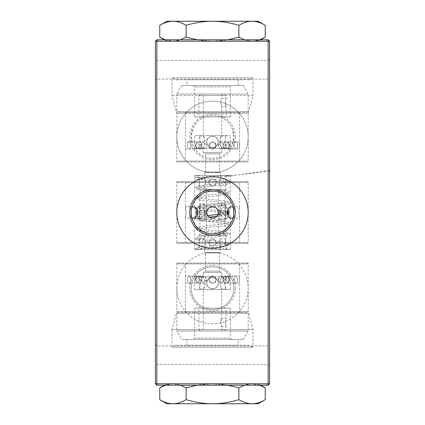<?xml version="1.0" encoding="UTF-8"?>
<svg xmlns="http://www.w3.org/2000/svg" width="425" height="425" viewBox="0 0 425 425"><rect width="100%" height="100%" fill="white"/><g stroke="black" fill="none" stroke-linecap="round" stroke-linejoin="round"><path stroke-width="0.32" stroke-dasharray="2.12 1.59" d="M247.323 263.882L248.179 263.022L248.179 311.552L252.997 329.534L252.997 347.193L172.003 347.193L172.003 329.534L252.997 329.534L172.003 329.534L176.821 311.552L248.179 311.552L176.821 311.552L176.821 263.022L248.179 263.022L176.821 263.022L177.677 263.882L247.323 263.882L177.677 263.882M191.165 288.145C191.064 276.638 200.637 266.858 212.282 266.81C223.986 266.613 233.83 276.335 233.835 287.927C234.058 299.503 224.442 309.437 212.718 309.48C200.935 309.682 191.043 299.806 191.165 288.145A21.335 21.335 0 0 0 212.5 309.48A21.335 21.335 0 0 0 233.835 288.145A21.335 21.335 0 0 0 212.5 266.804A21.335 21.335 0 0 0 191.165 288.145M266.735 383.77L158.265 383.77L266.735 383.77L266.735 385.193L158.265 385.193L266.735 385.193M176.821 288.145A35.679 35.679 0 0 1 230.339 257.242A35.679 35.679 0 0 1 230.339 319.042A35.679 35.679 0 0 1 176.821 288.145A35.679 35.679 0 0 0 230.339 319.042A35.679 35.679 0 0 0 230.339 257.242A35.679 35.679 0 0 0 176.821 288.145M248.179 212.5A35.679 35.679 0 0 0 194.661 181.597A35.679 35.679 0 0 0 194.661 243.403A35.679 35.679 0 0 0 248.179 212.5M159.763 387.85C164.385 385.13 168.778 383.77 172.948 383.77C177.113 383.77 181.512 385.13 186.134 387.85C195.373 385.13 204.165 383.77 212.5 383.77C220.835 383.77 229.627 385.13 238.866 387.85C243.488 385.13 247.887 383.77 252.052 383.77L166.828 383.77L252.052 383.77C256.222 383.77 260.615 385.13 265.237 387.85M269.588 344.521L269.588 365.93L269.588 344.521L268.164 345.945L268.164 364.501L268.164 345.945L156.836 345.945L156.836 364.501L156.836 345.945L155.412 344.521L155.412 365.93L155.412 344.521M269.588 365.93L268.164 364.501L156.836 364.501L155.412 365.93M235.264 288.145A22.764 22.764 0 0 1 201.115 307.859A22.764 22.764 0 0 1 201.115 268.43A22.764 22.764 0 0 1 235.264 288.145M233.835 212.5L233.49 216.336M233.028 218.317L232.353 220.32M231.492 222.222L230.961 223.199M230.026 224.671L229.601 225.261M225.377 229.516L224.65 230.042M223.752 230.632L220.979 232.082M218.997 232.826L216.968 233.362M212.92 233.835L209.472 233.623M208.792 233.511L206.709 233.038M204.637 232.337L203.644 231.912M199.182 229.171L198.613 228.698M195.659 225.606L194.953 224.639M194.618 224.145L194.31 223.656M193.763 222.705L192.892 220.92M192.148 218.907L191.617 216.867M191.165 212.904L191.473 208.887M191.935 206.805L192.637 204.701M193.502 202.789L195.399 199.739M199.623 195.484L200.775 194.671M202.188 193.821L204.021 192.918M206.003 192.174L208.032 191.638M212.08 191.165L215.528 191.377M216.208 191.489L218.291 191.962M220.363 192.663L221.356 193.088M222.317 193.556L223.295 194.097M225.818 195.829L226.387 196.302M227.975 197.811L230.047 200.361M230.159 200.526L230.69 201.344M231.237 202.295L232.108 204.08M232.884 206.199L233.431 208.346M175.392 345.233L172.003 347.193L252.997 347.193L249.608 345.233L175.392 345.233L249.608 345.233M266.735 41.23L158.265 41.23L266.735 41.23L266.735 39.807L158.265 39.807L266.735 39.807M252.997 95.466L172.003 95.466L252.997 95.466L248.179 113.448L176.821 113.448L248.179 113.448L248.179 161.978L176.821 161.978L176.821 113.448L172.003 95.466L172.003 77.807L252.997 77.807L252.997 95.466M176.821 136.855A35.679 35.679 0 0 0 230.339 167.758A35.679 35.679 0 0 0 230.339 105.958A35.679 35.679 0 0 0 176.821 136.855A35.679 35.679 0 0 0 230.339 167.758A35.679 35.679 0 0 0 230.339 105.958A35.679 35.679 0 0 0 176.821 136.855M265.237 37.15C260.615 39.87 256.222 41.23 252.052 41.23C247.887 41.23 243.488 39.87 238.866 37.15C229.627 39.87 220.835 41.23 212.5 41.23C204.165 41.23 195.373 39.87 186.134 37.15C181.512 39.87 177.113 41.23 172.948 41.23L258.172 41.23L172.948 41.23C168.778 41.23 164.385 39.87 159.763 37.15M269.588 80.479L269.588 59.07L269.588 80.479L268.164 79.055L268.164 60.499L268.164 79.055L156.836 79.055L156.836 60.499L156.836 79.055L155.412 80.479L155.412 59.07L155.412 80.479M269.588 59.07L268.164 60.499L156.836 60.499L155.412 59.07M235.264 136.855A22.764 22.764 0 0 1 201.115 156.57A22.764 22.764 0 0 1 201.115 117.141A22.764 22.764 0 0 1 235.264 136.855M233.835 136.855A21.335 21.335 0 0 0 201.833 118.378A21.335 21.335 0 0 0 201.833 155.337A21.335 21.335 0 0 0 233.835 136.855L232.14 128.515C230.69 125.614 230.504 124.966 227.885 122.071C223.699 117.868 218.71 115.685 212.92 115.526C206.938 115.52 201.817 117.555 197.556 121.63L194.841 124.881L192.892 128.44L191.165 136.452L192.637 144.654L194.661 148.564L197.115 151.64C201.301 155.842 206.29 158.026 212.08 158.19C218.062 158.19 223.183 156.156 227.444 152.086L230.159 148.83L232.108 145.276L233.835 136.855M249.608 79.767L252.997 77.807L172.003 77.807L175.392 79.767L249.608 79.767L175.392 79.767M155.412 383.77L155.412 41.23L156.836 39.807L268.164 39.807L269.588 41.23L269.588 383.77L268.164 383.77L268.164 41.23L156.836 41.23L156.836 383.77L268.164 383.77L268.164 385.193L156.836 385.193L155.412 383.77L156.836 383.77L156.836 385.193M155.412 41.23L156.836 41.23L156.836 39.807M269.588 41.23L268.164 41.23L268.164 39.807M268.164 385.193L269.588 383.77M186.809 85.478L238.191 85.478L186.809 85.478L186.809 79.767L238.191 79.767L186.809 79.767M231.768 85.478L193.232 85.478L231.768 85.478L230.339 86.902L194.661 86.902L230.339 86.902L230.339 116.875L194.661 116.875L230.339 116.875M258.172 21.25L166.828 21.25M159.763 25.33C164.422 22.599 168.815 21.239 172.948 21.25C177.076 21.239 181.47 22.599 186.134 25.33C195.452 22.599 204.239 21.239 212.5 21.25C220.761 21.239 229.548 22.599 238.866 25.33C243.53 22.599 247.924 21.239 252.052 21.25C256.185 21.239 260.578 22.599 265.237 25.33M186.134 37.15L186.134 25.33M165.33 39.807L172.948 41.23L180.561 39.807M238.866 37.15L238.866 25.33M244.439 39.807L252.052 41.23L259.67 39.807M197.269 39.807L212.5 41.23L227.731 39.807M238.191 339.522L186.809 339.522L238.191 339.522L238.191 345.233L186.809 345.233L238.191 345.233M193.232 339.522L231.768 339.522L193.232 339.522L194.661 338.098L230.339 338.098L194.661 338.098L194.661 308.125L230.339 308.125L194.661 308.125M166.828 403.75L258.172 403.75M265.237 399.67C260.578 402.401 256.185 403.761 252.052 403.75C247.924 403.761 243.53 402.401 238.866 399.67C229.548 402.401 220.761 403.761 212.5 403.75C204.239 403.761 195.452 402.401 186.134 399.67C181.47 402.401 177.076 403.761 172.948 403.75C168.815 403.761 164.422 402.401 159.763 399.67M238.866 387.85L238.866 399.67M259.67 385.193L252.052 383.77L244.439 385.193M186.134 387.85L186.134 399.67M180.561 385.193L172.948 383.77L165.33 385.193M227.731 385.193L212.5 383.77L197.269 385.193M177.677 182.527L247.323 182.527L177.677 182.527L176.821 181.672L248.179 181.672L176.821 181.672L176.821 243.328L248.179 243.328L176.821 243.328L177.677 242.473L247.323 242.473L177.677 242.473M177.677 161.117L176.821 161.978L248.179 161.978L247.323 161.117L177.677 161.117L247.323 161.117M177.677 312.407L247.323 312.407L177.677 312.407L176.821 313.262L248.179 313.262L176.821 313.262L176.821 330.963L248.179 330.963L176.821 330.963L181.762 339.522L243.238 339.522L181.762 339.522M185.385 263.882L239.615 263.882L185.385 263.882L185.385 312.407L239.615 312.407L185.385 312.407M194.661 289.568L230.339 289.568L194.661 289.568L194.661 283.151L185.385 283.151L185.385 276.011L194.661 276.011L194.788 276.728C194.618 275.751 194.618 275.751 194.788 276.728C195.351 281.164 194.214 286.7 195.022 279.581L194.788 276.728C194.618 275.751 194.618 275.751 194.788 276.728L196.09 276.728L197.051 276.011L198.231 276.728L199.038 280.643L197.051 283.151L195.58 279.581L196.09 276.728L195.58 279.581L197.051 283.151L199.038 280.643L198.231 276.728L197.051 276.011L196.09 276.728L194.661 276.728M239.381 279.581L239.615 283.151L239.615 276.011L239.381 279.581M229.032 279.581C228.889 281.748 227.896 282.938 226.058 283.151C222.705 282.009 222.073 279.868 224.161 276.728L226.058 276.011C227.896 276.223 228.889 277.413 229.032 279.581M216.07 279.581C215.751 286.684 204.871 281.207 210.359 276.728C213.43 275.363 215.332 276.314 216.07 279.581L214.641 276.728C220.139 281.164 209.27 286.7 208.93 279.581C208.718 283.326 214.513 284.511 215.783 280.978C217.34 277.833 213.068 274.454 210.359 276.728L208.93 279.581L210.359 276.728C211.788 275.751 213.212 275.751 214.641 276.728C213.212 275.751 211.788 275.751 210.359 276.728C204.861 281.164 215.73 286.7 216.07 279.581M202.151 279.581C201.928 281.748 200.855 282.938 198.942 283.151C195.086 283.369 195.08 275.793 198.942 276.011L200.839 276.728L202.151 279.581M191.006 279.581C190.83 281.748 190.166 282.938 189.013 283.151C186.936 283.369 186.936 275.793 189.013 276.011L190.161 276.728L191.006 279.581C190.83 277.413 190.166 276.223 189.013 276.011L188.02 276.728C187.016 279.868 187.345 282.009 189.013 283.151C190.166 282.938 190.83 281.748 191.006 279.581M195.968 279.581C196.111 281.748 197.104 282.938 198.942 283.151C202.295 282.009 202.927 279.868 200.839 276.728L198.942 276.011C197.104 276.223 196.111 277.413 195.968 279.581M222.849 279.581C223.072 281.748 224.145 282.938 226.058 283.151C229.181 282.009 229.782 279.868 227.869 276.728L226.058 276.011C224.145 276.223 223.072 277.413 222.849 279.581M237.564 279.581C237.527 281.748 237.001 282.938 235.987 283.151C233.915 282.009 233.532 279.868 234.839 276.728L235.987 276.011C237.001 276.223 237.527 277.413 237.564 279.581M233.994 279.581C234.17 281.748 234.834 282.938 235.987 283.151C237.655 282.009 237.984 279.868 236.98 276.728L235.987 276.011C234.834 276.223 234.17 277.413 233.994 279.581M185.385 182.527L239.615 182.527L185.385 182.527L185.385 206.789L185.991 212.5L185.385 218.211L185.385 242.473L239.615 242.473L185.385 242.473M194.661 249.608L230.339 249.608L194.661 249.608L194.661 218.211L185.385 218.211C186.038 218.562 186.044 206.438 185.385 206.789L194.661 206.789C195.675 206.46 195.675 218.54 194.661 218.211L195.596 212.5L194.661 206.789L194.661 175.392L230.339 175.392L194.661 175.392M239.009 212.5L239.615 218.211C238.962 218.562 238.956 206.438 239.615 206.789L239.009 212.5M191.824 217.759C189.035 216.128 189.035 208.877 191.824 207.241M197.327 210.067C196.377 207.984 195.043 206.895 193.327 206.789C191.016 207.129 189.816 209.031 189.72 212.5C189.81 215.969 191.016 217.871 193.327 218.211C194.788 218.142 196.005 217.292 196.982 215.661C197.545 217.308 198.512 218.153 199.883 218.211C205.812 218.54 205.812 206.46 199.883 206.789C202.555 207.14 204.122 209.042 204.584 212.5C204.122 215.958 202.555 217.86 199.883 218.211L193.327 218.211L199.883 218.211C198.448 218.137 197.46 217.223 196.918 215.47M197.529 214.343L197.731 213.387M206.948 213.812L206.789 212.5C206.438 219.826 218.487 219.89 218.211 212.558C218.636 205.163 206.444 205.094 206.789 212.5L206.927 211.262M233.176 207.241C234.558 208.287 235.259 210.04 235.28 212.5C235.259 214.954 234.558 216.708 233.176 217.759M227.21 212.5L227.274 213.414M227.481 214.386L227.598 214.742M227.662 214.912C228.613 217.005 229.952 218.105 231.673 218.211C236.417 218.562 236.417 206.438 231.673 206.789C230.212 206.858 228.995 207.708 228.018 209.339C227.455 207.692 226.488 206.847 225.117 206.789C222.445 207.14 220.878 209.042 220.416 212.5C220.878 209.042 222.445 207.14 225.117 206.789C226.552 206.863 227.54 207.777 228.082 209.53M227.476 210.63L227.269 211.607M185.385 112.593L239.615 112.593L185.385 112.593L185.385 161.117L239.615 161.117L185.385 161.117M194.661 148.272L196.09 148.272L197.051 148.989L198.231 148.272L199.038 144.357L197.051 141.849L195.58 145.419L196.09 148.272L195.58 145.419L197.051 141.849L199.038 144.351L198.231 148.272L197.051 148.989L196.09 148.272L194.788 148.272L195.022 145.419C194.214 138.306 195.351 143.831 194.788 148.272C194.618 149.249 194.618 149.249 194.788 148.272C194.618 149.249 194.618 149.249 194.788 148.272L194.661 148.989L185.385 148.989L185.385 141.849L194.661 141.849L194.661 135.432L230.339 135.432L194.661 135.432M239.381 145.419L239.615 148.989L239.615 141.849L239.381 145.419M229.032 145.419C228.889 147.587 227.896 148.777 226.058 148.989C221.946 149.207 221.946 141.631 226.058 141.849C227.896 142.062 228.889 143.252 229.032 145.419C228.889 143.252 227.896 142.062 226.058 141.849C224.145 142.062 223.072 143.252 222.849 145.419C223.072 147.587 224.145 148.777 226.058 148.989C227.896 148.777 228.889 147.587 229.032 145.419M216.07 145.419C216.288 150.02 208.712 150.025 208.93 145.419C208.712 140.818 216.288 140.818 216.07 145.419L212.489 141.849L208.93 145.419C208.712 149.998 216.24 150.041 216.07 145.456C216.336 140.834 208.712 140.792 208.93 145.419C209.27 138.306 220.139 143.831 214.641 148.272C213.212 149.249 211.788 149.249 210.359 148.272L208.93 145.419L210.359 148.272C211.788 149.249 213.212 149.249 214.641 148.272L216.07 145.419M202.151 145.419C201.928 147.587 200.855 148.777 198.942 148.989C195.086 149.207 195.08 141.631 198.942 141.849C200.855 142.062 201.928 143.252 202.151 145.419C201.928 143.252 200.855 142.062 198.942 141.849C197.104 142.062 196.111 143.252 195.968 145.419C196.111 147.587 197.104 148.777 198.942 148.989C200.855 148.777 201.928 147.587 202.151 145.419M191.006 145.419C190.83 147.587 190.166 148.777 189.013 148.989C187.999 148.777 187.473 147.587 187.436 145.419C187.473 143.252 187.999 142.062 189.013 141.849C190.166 142.062 190.83 143.252 191.006 145.419C190.83 143.252 190.166 142.062 189.013 141.849C187.999 142.062 187.473 143.252 187.436 145.419C187.473 147.587 187.999 148.777 189.013 148.989C190.166 148.777 190.83 147.587 191.006 145.419M237.564 145.419C237.527 147.587 237.001 148.777 235.987 148.989C234.834 148.777 234.17 147.587 233.994 145.419C234.17 143.252 234.834 142.062 235.987 141.849C237.001 142.062 237.527 143.252 237.564 145.419C237.527 143.252 237.001 142.062 235.987 141.849C234.834 142.062 234.17 143.252 233.994 145.419C234.17 147.587 234.834 148.777 235.987 148.989C237.001 148.777 237.527 147.587 237.564 145.419M181.762 85.478L243.238 85.478L181.762 85.478L176.821 94.037L248.179 94.037L176.821 94.037L176.821 111.738L248.179 111.738L176.821 111.738L177.677 112.593L247.323 112.593L177.677 112.593M229.978 145.419C230.786 138.306 229.649 143.831 230.212 148.272C230.382 149.249 230.382 149.249 230.212 148.272C230.382 149.249 230.382 149.249 230.212 148.272L230.339 135.432M230.212 276.728C230.382 275.751 230.382 275.751 230.212 276.728C230.382 275.751 230.382 275.751 230.212 276.728C229.649 281.164 230.786 286.7 229.978 279.581L230.212 276.728L228.91 276.728L229.373 280.643L227.949 283.151L225.856 279.581L226.769 276.728L227.949 276.011L228.91 276.728L227.949 276.011L226.769 276.728L225.962 280.643L227.949 283.151L229.42 279.581L228.91 276.728L230.212 276.728M239.615 312.407L239.615 283.151L230.339 283.151L229.978 279.581M218.153 145.419L221.42 141.849L224.331 145.419L223.21 148.272L221.42 148.989L219.502 148.272L218.153 145.419M200.669 145.419L203.58 141.849L206.853 145.419L205.498 148.272L203.58 148.989L201.79 148.272L200.669 145.419M195.022 145.419L194.661 141.849M205.498 148.272L206.847 145.419L203.58 141.849L200.797 144.351L201.79 148.272L203.58 148.989L205.498 148.272L210.359 148.272L198.231 148.272L205.498 148.272M223.21 148.272L224.331 145.419L221.42 141.849L218.307 144.351L219.502 148.272L221.42 148.989L223.21 148.272L226.769 148.272L225.856 145.419L227.949 141.849L229.373 144.351L228.91 148.272L227.949 148.989L226.769 148.272L227.949 148.989L228.91 148.272L229.42 145.419L227.949 141.849L225.962 144.351L226.769 148.272L214.641 148.272L223.21 148.272M218.153 279.581L219.502 276.728L221.42 276.011L223.21 276.728L224.209 280.643L221.42 283.151L218.153 279.581M201.79 276.728L203.58 276.011L205.498 276.728L206.693 280.643L203.58 283.151L200.669 279.581L201.79 276.728L200.791 280.643L203.58 283.151L206.847 279.581L205.498 276.728L203.58 276.011L201.79 276.728L198.231 276.728L210.359 276.728L201.79 276.728M194.661 283.151L195.022 279.581M224.331 279.581L223.21 276.728L221.42 276.011L219.502 276.728L218.307 280.643L221.42 283.151L224.331 279.581M229.404 212.5L230.339 206.789L229.404 212.5L230.339 218.211L229.404 212.5M207.182 210.423L207.448 209.844M207.666 209.461L208.053 208.925M208.834 208.123L209.451 207.676M209.599 207.586L210.258 207.251M211.092 206.97L213.695 206.922M214.572 207.182L215.188 207.464M215.491 207.639L216.49 208.415M216.909 208.877L217.287 209.387M217.451 209.658L217.754 210.258M218.036 211.119L218.089 213.658M217.823 214.572L217.552 215.151M217.334 215.539L216.947 216.075M216.166 216.877L215.549 217.324M215.401 217.414L214.742 217.749M213.908 218.03L211.305 218.078M210.428 217.818L209.812 217.536M209.509 217.361L208.51 216.585M208.091 216.123L207.713 215.613M207.549 215.342L207.246 214.742M196.982 209.334C197.545 207.697 198.512 206.847 199.883 206.789C198.512 206.847 197.545 207.692 196.982 209.339M196.509 212.5L196.536 213.27M196.632 214.168L196.775 214.954M196.918 209.53L196.775 210.046M196.632 210.832L196.536 211.73M218.211 212.5C218.567 205.137 206.433 205.142 206.789 212.5C206.433 219.863 218.567 219.858 218.211 212.5M228.018 215.666C227.455 217.303 226.488 218.153 225.117 218.211C222.445 217.86 220.878 215.958 220.416 212.5C220.878 215.958 222.445 217.86 225.117 218.211C226.488 218.153 227.455 217.308 228.018 215.661M228.491 212.431L228.459 211.639M228.352 210.731L228.22 210.04M228.082 215.47L228.225 214.954M228.358 214.227L228.464 213.27M230.212 148.272L228.91 148.272L230.212 148.272M198.942 135.432L226.058 135.432L198.942 135.432L198.942 136.143C199.346 136.478 199.766 138.385 200.202 141.849C199.766 145.318 199.346 147.22 198.942 147.56L198.942 148.272L226.058 148.272L198.942 148.272M198.942 175.392L226.058 175.392L198.942 175.392L198.942 178.962C199.458 178.755 199.458 186.304 198.942 186.097L199.421 182.527L198.942 178.962L204.648 178.962L205.509 182.527L204.648 186.097C205.572 186.288 205.572 178.771 204.648 178.962L204.648 172.539L220.352 172.539L204.648 172.539L205.482 172.04L219.518 172.04L205.482 172.04L205.482 153.914L219.518 153.914L205.482 153.914L203.224 152.554L221.776 152.554L203.224 152.554L203.224 147.56L198.942 147.56C200.297 147.911 200.297 135.793 198.942 136.143L203.224 136.143C205.317 135.904 205.323 147.799 203.224 147.56C203.83 147.178 204.489 145.276 205.19 141.849C204.489 138.428 203.835 136.526 203.224 136.143L203.224 95.466L221.776 95.466L203.224 95.466L201.795 94.037L223.205 94.037L201.795 94.037M224.798 141.849C225.234 145.318 225.654 147.22 226.058 147.56C225.654 147.225 225.234 145.318 224.798 141.849C225.234 138.385 225.654 136.483 226.058 136.143C225.654 136.478 225.234 138.385 224.798 141.849M206.789 141.849C206.428 149.175 218.498 149.239 218.211 141.907C218.647 134.518 206.433 134.449 206.789 141.849C207.087 145.276 208.994 147.178 212.5 147.56C216.006 147.178 217.908 145.276 218.211 141.849C218.572 149.175 206.502 149.239 206.789 141.907C206.353 134.518 218.567 134.449 218.211 141.849C217.913 138.428 216.006 136.526 212.5 136.143C208.994 136.521 207.092 138.428 206.789 141.849C206.337 134.528 218.663 134.507 218.211 141.849C218.668 149.175 206.337 149.196 206.789 141.849M198.942 116.875L226.058 116.875L198.942 116.875L198.942 95.466L226.058 95.466L198.942 95.466L200.366 94.037L224.634 94.037L200.366 94.037M225.941 175.392L202.252 175.392L227.433 175.392L226.69 176.248L225.941 175.392L227.912 175.392L200.855 175.392C192.955 176.789 196.122 176.89 195.489 177.985L197.88 179.122C203.394 180.354 222.769 181.597 227.232 182.787L228.108 183.09L228.108 182.155L224.512 182.962C216.973 184.094 200.579 185.194 196.94 186.357L195.829 186.867L195.617 188.408C196.217 189.019 197.715 189.47 200.106 189.757C208.213 190.91 227.827 192.44 228.108 193.322L228.108 192.392L227.088 192.727C222.429 193.906 203.602 195.123 198.013 196.334L195.5 197.482C194.921 198.146 195.548 198.815 197.381 199.479C202.157 200.733 221.722 201.971 226.902 203.187L228.113 203.564L228.108 202.629L197.529 206.678L195.484 207.724L195.452 208.627L196.903 209.583M269.588 170.383L228.953 176.232L229.627 175.392L227.433 175.392M198.231 148.272L196.09 148.272L198.231 148.272M214.641 148.272L210.359 148.272L214.641 148.272M228.91 148.272L226.769 148.272L228.91 148.272M225.367 102.6L226.058 98.318C225.308 98.074 225.308 107.132 226.058 106.882L225.367 102.6M220.729 102.6L221.776 98.318L220.729 102.6L221.776 106.882L220.729 102.6M219.81 141.849C220.511 138.428 221.165 136.526 221.776 136.143C219.683 135.904 219.677 147.799 221.776 147.56C221.17 147.178 220.511 145.276 219.81 141.849M225.579 182.527L226.058 178.962C225.542 178.755 225.542 186.304 226.058 186.097L225.579 182.527M219.491 182.527L220.352 186.097C219.428 186.288 219.428 178.771 220.352 178.962L219.491 182.527M208.93 182.527C208.707 177.979 216.197 177.889 216.07 182.458C216.383 187.09 208.712 187.181 208.93 182.527C208.686 187.074 216.224 187.159 216.07 182.596C216.405 177.969 208.691 177.884 208.93 182.527M216.07 182.527C216.293 177.979 208.803 177.889 208.93 182.458C208.617 187.09 216.288 187.181 216.07 182.527C215.868 184.684 214.678 185.874 212.5 186.097C207.894 186.288 207.883 178.771 212.5 178.962C214.673 179.18 215.863 180.37 216.07 182.527M205.827 214.498L199.591 214.498L199.591 219.066L205.827 219.066L205.827 214.498L204.946 212.5L199.113 212.5L205.509 212.5L199.113 212.5L199.591 210.502L199.591 205.934L205.827 205.934L205.827 210.502L199.591 210.502M199.421 189.662L205.509 189.662L204.648 189.662L204.648 186.097L198.942 186.097L198.942 189.662L199.421 189.662L199.893 191.091L199.893 211.071L199.421 212.5L199.113 212.5L199.591 214.498M202.89 203.936L205.827 205.934L226.058 205.934L198.942 205.934L199.591 205.934L200.94 203.936L224.06 203.936L201.142 203.936M200.94 203.936L198.942 205.934L198.942 219.066L199.591 219.066L200.94 221.064L224.06 221.064L201.142 221.064M202.89 221.064L205.827 219.066L226.058 219.066L198.942 219.066L200.94 221.064M223.858 221.064L225.409 219.066L225.409 214.498L219.173 214.498L220.054 212.5L225.887 212.5L225.409 214.498M223.858 203.936L225.409 205.934L225.409 210.502L225.887 212.5L225.579 212.5L225.107 213.929L225.107 233.909L225.579 235.338L226.058 235.338L198.942 235.338L198.942 238.903C199.458 238.685 199.458 246.261 198.942 246.038L198.942 249.608L226.058 249.608L198.942 249.608M198.942 289.568L226.058 289.568L198.942 289.568L198.942 288.857L203.224 288.857C205.317 289.096 205.323 277.201 203.224 277.44L203.224 272.446L221.776 272.446L203.224 272.446L205.482 271.086L219.518 271.086L205.482 271.086L205.482 252.96L219.518 252.96L205.482 252.96L204.648 252.461L220.352 252.461L204.648 252.461L204.648 246.038L198.942 246.038L199.421 242.473L198.942 238.903L204.648 238.903L205.509 242.473L204.648 246.038C205.572 246.261 205.572 238.685 204.648 238.903L204.648 235.338L220.352 235.338L219.491 235.338L218.556 233.909L218.556 213.929L219.491 212.5L218.556 211.071L225.107 211.071L225.107 191.091L225.579 189.662L226.058 189.662L198.942 189.662M198.942 235.338L199.421 235.338L199.893 233.909L199.893 213.929L199.421 212.5L205.509 212.5L206.444 213.929L206.444 233.909L205.509 235.338L204.648 235.338M225.409 210.502L219.173 210.502L220.054 212.5L219.491 212.5L225.887 212.5L225.579 212.5L225.107 211.071M225.579 242.473L226.058 238.903C225.542 238.685 225.542 246.261 226.058 246.038L225.579 242.473M208.93 242.473C208.712 237.894 216.24 237.851 216.07 242.436C216.336 247.058 208.712 247.1 208.93 242.473C209.137 244.641 210.327 245.831 212.5 246.038C217.101 246.261 217.106 238.685 212.5 238.903C210.327 239.116 209.143 240.306 208.93 242.473M216.07 242.473C216.288 237.894 208.76 237.851 208.93 242.436C208.664 247.058 216.288 247.1 216.07 242.473C216.298 247.047 208.749 247.09 208.93 242.51C208.659 237.888 216.293 237.846 216.07 242.473M205.509 189.662L206.444 191.091L199.893 191.091M199.893 211.071L206.444 211.071L206.444 191.091M206.444 211.071L205.509 212.5L204.946 212.5L205.827 210.502M204.648 189.662L225.579 189.662M225.107 191.091L218.556 191.091L219.491 189.662M218.556 191.091L218.556 211.071M219.173 214.498L219.173 219.066L222.11 221.064M219.491 242.473L220.352 246.038C219.428 246.261 219.428 238.685 220.352 238.903L219.491 242.473M219.173 210.502L219.173 205.934L222.11 203.936M223.21 276.728L214.641 276.728L223.21 276.728M201.795 330.963L223.205 330.963L201.795 330.963L203.224 329.534L221.776 329.534L203.224 329.534L203.224 288.857C203.835 288.474 204.489 286.572 205.19 283.151C204.489 279.724 203.83 277.822 203.224 277.44L198.942 277.44C200.297 277.089 200.297 289.207 198.942 288.857C199.346 288.522 199.766 286.615 200.202 283.151C199.766 279.682 199.346 277.78 198.942 277.44L198.942 276.728L226.058 276.728L198.942 276.728M224.798 283.151C225.234 279.682 225.654 277.78 226.058 277.44C224.703 277.089 224.703 289.207 226.058 288.857C225.654 288.522 225.234 286.615 224.798 283.151M206.789 283.151C206.428 275.825 218.498 275.761 218.211 283.092C218.647 290.482 206.433 290.551 206.789 283.151C207.087 279.724 208.994 277.822 212.5 277.44C216.006 277.822 217.908 279.724 218.211 283.151C218.572 275.825 206.502 275.761 206.789 283.092C206.353 290.482 218.567 290.551 218.211 283.151C217.913 286.572 216.006 288.474 212.5 288.857C208.994 288.479 207.092 286.572 206.789 283.151C206.337 290.472 218.663 290.493 218.211 283.151C218.668 275.825 206.337 275.804 206.789 283.151M198.942 308.125L226.058 308.125L198.942 308.125L198.942 329.534L226.058 329.534L198.942 329.534L200.366 330.963L224.634 330.963L200.366 330.963M225.941 249.608L196.871 249.608L197.088 249.087L196.743 248.466L226.695 248.752L225.941 249.608L195.649 249.608L227.433 249.608L226.69 248.752M198.231 276.728L196.09 276.728L198.231 276.728M214.641 276.728L210.359 276.728L214.641 276.728M228.91 276.728L226.769 276.728L228.91 276.728M225.367 322.4L226.058 318.118L225.367 322.4L226.058 326.682L225.367 322.4M220.729 322.4L221.776 326.682C220.649 326.91 220.649 317.884 221.776 318.118L220.729 322.4M219.81 283.151C220.511 286.572 221.165 288.474 221.776 288.857C221.17 288.479 220.511 286.572 219.81 283.151C220.511 279.724 221.165 277.822 221.776 277.44C221.17 277.822 220.511 279.724 219.81 283.151M199.421 235.338L205.509 235.338M219.491 235.338L225.579 235.338M206.444 233.909L199.893 233.909M199.893 213.929L206.444 213.929M225.107 233.909L218.556 233.909M218.556 213.929L225.107 213.929M158.265 383.77L158.265 385.193M158.265 39.807L158.265 41.23M238.191 85.478L238.191 79.767M258.172 41.23L260.642 39.807M166.828 41.23L164.358 39.807M186.809 339.522L186.809 345.233M166.828 383.77L164.358 385.193M258.172 383.77L260.642 385.193M247.323 242.473L248.179 243.328L248.179 181.672L247.323 182.527M243.238 339.522L248.179 330.963L248.179 313.262L247.323 312.407M239.615 263.882L239.615 276.011L230.339 276.011L230.339 276.728M239.615 182.527L239.615 206.789L230.339 206.789L230.339 175.392M230.339 249.608L230.339 218.211L239.615 218.211L239.615 242.473M239.615 112.593L239.615 141.849L230.339 141.849M230.339 148.272L230.339 148.989L239.615 148.989L239.615 161.117M243.238 85.478L248.179 94.037L248.179 111.738L247.323 112.593M194.661 116.875L194.661 86.902L193.232 85.478M230.339 308.125L230.339 338.098L231.768 339.522M226.058 141.849L221.42 141.849L226.058 141.849M226.058 148.989L221.42 148.989L226.058 148.989M198.942 148.989L203.58 148.989L198.942 148.989M198.942 141.849L203.58 141.849L198.942 141.849M189.013 148.989L197.051 148.989L189.013 148.989M189.013 141.849L197.051 141.849L189.013 141.849M235.987 141.849L227.949 141.849L235.987 141.849M235.987 148.989L227.949 148.989L235.987 148.989M226.058 276.011L221.42 276.011L226.058 276.011M226.058 283.151L221.42 283.151L226.058 283.151M198.942 283.151L203.58 283.151L198.942 283.151M198.942 276.011L203.58 276.011L198.942 276.011M189.013 283.151L197.051 283.151L189.013 283.151M189.013 276.011L197.051 276.011L189.013 276.011M235.987 276.011L227.949 276.011L235.987 276.011M235.987 283.151L227.949 283.151L235.987 283.151M185.385 206.789L194.661 206.789M231.673 218.211L225.117 218.211L231.673 218.211M226.058 135.432L226.058 136.143L221.776 136.143L221.776 106.882L226.058 106.882L226.058 116.875M226.058 175.392L226.058 178.962L220.352 178.962L220.352 172.539L219.518 172.04L219.518 153.914L221.776 152.554L221.776 147.56L226.058 147.56L226.058 148.272M224.634 94.037L226.058 95.466L226.058 98.318L221.776 98.318L221.776 95.466L223.205 94.037M226.058 189.662L226.058 186.097L220.352 186.097L220.352 189.662M224.06 203.936L226.058 205.934L226.058 219.066L224.06 221.064M226.058 235.338L226.058 238.903L220.352 238.903L220.352 235.338M226.058 276.728L226.058 277.44L221.776 277.44L221.776 272.446L219.518 271.086L219.518 252.96L220.352 252.461L220.352 246.038L226.058 246.038L226.058 249.608M202.651 203.936L204.648 205.934L204.648 219.066L202.651 221.064M222.349 203.936L220.352 205.934L220.352 219.066L222.349 221.064M230.339 289.568L230.339 283.151M226.058 289.568L226.058 288.857L221.776 288.857L221.776 318.118L226.058 318.118L226.058 308.125M224.634 330.963L226.058 329.534L226.058 326.682L221.776 326.682L221.776 329.534L223.205 330.963M196.887 249.608L205.891 248.147C215.066 247.137 226.833 246.245 228.815 245.14L229.511 243.562L227.556 242.526C222.679 241.273 203.065 240.035 198.018 238.818L196.892 238.457L196.892 239.392L197.8 239.084C202.38 237.878 222.094 236.629 227.317 235.381C229.41 234.696 230.153 234.037 229.548 233.399L228.305 232.502C224.793 231.195 204.951 229.973 198.661 228.719L196.892 228.225L196.897 229.155L197.758 228.857C202.385 227.619 222.796 226.35 227.63 225.069C229.468 224.405 230.095 223.747 229.516 223.083L227.449 222.031C222.61 220.814 203.984 219.619 198.427 218.434L196.881 217.977L196.881 218.923L209.116 217.095M195.527 249.608L195.58 248.492L196.047 248.115C197.11 247.6 199.686 247.116 203.766 246.665C212.973 245.671 227.901 244.306 228.108 243.578L228.113 244.513L226.355 244.014C220.166 242.781 200.648 241.559 196.855 240.279L195.458 239.339C194.884 238.669 195.617 238.011 197.652 237.357C202.874 236.109 222.604 234.86 227.189 233.649L228.124 233.336L228.119 234.276L227.232 233.973C222.774 232.778 203.389 231.54 197.88 230.308C195.612 229.606 194.809 228.926 195.468 228.262L196.934 227.306C200.775 226.073 219.114 224.899 225.803 223.699L228.124 223.098L228.124 224.044L197.386 219.953L195.458 218.864L195.489 217.961L197.535 216.909L207.66 215.523M227.912 175.392L228.762 176.248C229.07 176.359 213.621 175.907 203.74 176.795L196.887 177.974L196.892 177.039L199.171 177.629C205.966 178.851 224.793 180.041 228.273 181.305L229.537 182.197C230.446 182.84 229.362 183.579 226.275 184.407C219.837 185.597 201.312 186.825 197.529 187.972L196.903 188.206L196.903 187.282L198.353 187.712C204.027 188.928 223.428 190.156 227.827 191.409L229.537 192.429C230.196 193.093 229.388 193.773 227.109 194.48C221.579 195.712 202.173 196.956 197.742 198.151L196.897 198.438L196.903 197.513L199.15 198.103C205.95 199.325 224.788 200.515 228.273 201.779L229.537 202.667C230.196 203.331 229.388 204.011 227.12 204.717C221.59 205.95 202.167 207.193 197.747 208.388L196.876 208.686L196.876 207.74L199.219 208.351L227.253 211.746M227.29 213.515L197.142 209.653M216.739 216.325L227.635 214.832M228.289 214.641L229.511 213.817L229.537 212.909L228.48 212.091M217.85 214.487L227.242 213.164M226.69 176.248L269.588 171.211"/><path stroke-width="0.64" d="M248.179 212.5A35.679 35.679 0 0 1 194.661 243.403A35.679 35.679 0 0 1 194.661 181.597A35.679 35.679 0 0 1 248.179 212.5M191.165 212.5A21.335 21.335 0 0 1 212.5 191.165A21.335 21.335 0 0 1 233.835 212.5A21.335 21.335 0 0 1 212.5 233.835A21.335 21.335 0 0 1 191.165 212.5M233.49 216.336L233.028 218.317M232.353 220.32L231.492 222.222M230.961 223.199L230.026 224.671M229.601 225.261L225.377 229.516M224.65 230.042L223.752 230.632M220.979 232.082L218.997 232.826M216.968 233.362L212.92 233.835M209.472 233.623L208.792 233.511M206.709 233.038L204.637 232.337M203.644 231.912L199.182 229.171M198.613 228.698L195.659 225.606M194.953 224.639L194.618 224.145M194.31 223.656L193.763 222.705M192.892 220.92L192.148 218.907M191.617 216.867L191.165 212.904M191.473 208.887L191.935 206.805M192.637 204.701L193.502 202.789M195.399 199.739L199.623 195.484M200.775 194.671L202.188 193.821M204.021 192.918L206.003 192.174M208.032 191.638L212.08 191.165M215.528 191.377L216.208 191.489M218.291 191.962L220.363 192.663M221.356 193.088L222.317 193.556M223.295 194.097L225.818 195.829M226.387 196.302L227.975 197.811M230.69 201.344L231.237 202.295M232.108 204.08L232.884 206.199M233.431 208.346L233.835 212.5M189.736 212.5A22.764 22.764 0 0 0 223.885 232.215A22.764 22.764 0 0 0 223.885 192.785A22.764 22.764 0 0 0 189.736 212.5M155.412 41.23L155.412 383.77L156.836 385.193L268.164 385.193L268.164 383.77L156.836 383.77L156.836 41.23L268.164 41.23L268.164 383.77L269.588 383.77L269.588 41.23L268.164 39.807L156.836 39.807L155.412 41.23L156.836 41.23L156.836 39.807M156.836 385.193L156.836 383.77L155.412 383.77M268.164 39.807L268.164 41.23L269.588 41.23M269.588 383.77L268.164 385.193M159.763 25.33L166.828 21.25L258.172 21.25L265.237 25.33C260.578 22.599 256.185 21.239 252.052 21.25C247.924 21.239 243.53 22.599 238.866 25.33C229.548 22.599 220.761 21.239 212.5 21.25C204.239 21.239 195.452 22.599 186.134 25.33C181.47 22.599 177.076 21.239 172.948 21.25C168.815 21.239 164.422 22.599 159.763 25.33L159.763 37.15L165.33 39.807M180.561 39.807L186.134 37.15L186.134 25.33M259.67 39.807L265.237 37.15L265.237 25.33M227.731 39.807L238.866 37.15L238.866 25.33M238.866 37.15L244.439 39.807M186.134 37.15L197.269 39.807M265.237 399.67L258.172 403.75L166.828 403.75L159.763 399.67C164.422 402.401 168.815 403.761 172.948 403.75C177.076 403.761 181.47 402.401 186.134 399.67C195.452 402.401 204.239 403.761 212.5 403.75C220.761 403.761 229.548 402.401 238.866 399.67C243.53 402.401 247.924 403.761 252.052 403.75C256.185 403.761 260.578 402.401 265.237 399.67L265.237 387.85L259.67 385.193M244.439 385.193L238.866 387.85L238.866 399.67M165.33 385.193L159.763 387.85L159.763 399.67M197.269 385.193L186.134 387.85L186.134 399.67M186.134 387.85L180.561 385.193M238.866 387.85L227.731 385.193M218.211 212.5C218.562 219.863 206.438 219.863 206.789 212.5C206.438 205.137 218.562 205.137 218.211 212.5M191.824 207.241L193.327 206.789C195.92 207.129 197.407 209.031 197.79 212.5C197.407 215.969 195.92 217.871 193.327 218.211L191.824 217.759M197.731 213.387L197.327 210.067M196.536 211.73L196.982 215.661L197.327 214.933M197.402 214.742L197.529 214.343M233.176 217.759L231.673 218.211C226.004 218.562 225.999 206.438 231.673 206.789L233.176 207.241M227.274 213.414L227.481 214.386M228.464 213.27L228.018 209.339L227.476 210.63M227.269 211.607L227.21 212.5M206.927 211.262L207.182 210.423M207.448 209.844L207.666 209.461M208.053 208.925L208.383 208.548M208.431 208.494L208.834 208.123M210.258 207.251L211.092 206.97M213.695 206.922L214.572 207.182M215.188 207.464L215.491 207.639M216.49 208.415L216.909 208.877M217.287 209.387L217.451 209.658M217.754 210.258L218.036 211.119M218.089 213.658L217.823 214.572M217.552 215.151L217.334 215.539M216.947 216.075L216.617 216.452M216.569 216.506L216.166 216.877M214.742 217.749L213.908 218.03M211.305 218.078L210.428 217.818M209.812 217.536L209.509 217.361M208.51 216.585L208.091 216.123M207.713 215.613L207.549 215.342M207.246 214.742L206.948 213.812M196.509 212.5L196.918 209.53M196.536 213.27L196.632 214.168M196.775 214.954L196.918 215.47M196.775 210.046L196.632 210.832M228.491 212.431L228.082 215.47M228.459 211.639L228.352 210.731M228.22 210.04L228.082 209.53M228.225 214.954L228.358 214.227M260.642 39.807L265.237 37.15M164.358 39.807L159.763 37.15M164.358 385.193L159.763 387.85M260.642 385.193L265.237 387.85M227.242 213.164L228.113 212.867L228.108 213.802L227.29 213.515M209.116 217.095L216.739 216.325M227.635 214.832L228.289 214.641M228.48 212.091L227.253 211.746M207.66 215.523L217.85 214.487M269.588 171.211L269.588 170.383"/></g></svg>
